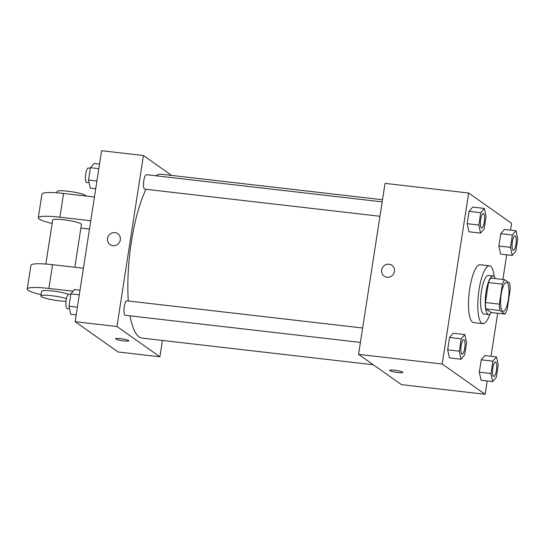 <?xml version="1.0" encoding="UTF-8"?>
<svg xmlns="http://www.w3.org/2000/svg" width="545" height="545" viewBox="0 0 545 545"><rect width="100%" height="100%" fill="white"/><g stroke="black" fill="none" stroke-linecap="round" stroke-linejoin="round"><path stroke-width="0.82" d="M502.572 311.12A14.558 3.883 -83.4 0 1 501.046 295.383A14.558 3.883 -83.4 0 1 506.441 282.405A14.558 3.883 -83.4 0 1 508.635 297.318A14.558 3.883 -83.4 0 1 503.11 311.331A14.558 3.883 -83.4 0 1 502.572 311.12M507.102 309.601L510.195 289.606A18.789 5.014 -83.4 0 0 509.677 283.209L504.656 279.667A18.789 5.014 -83.4 0 0 502.449 284.143L499.349 304.13A18.789 5.014 -83.4 0 0 499.874 310.534L504.895 314.077A18.789 5.014 -83.4 0 0 507.102 309.601M502.449 284.143L488.511 282.535L485.411 302.529L499.349 304.13M499.874 310.534L485.936 308.926L490.956 312.469L504.895 314.077M485.936 308.926A18.789 5.014 -83.4 0 1 485.411 302.529M488.511 282.535A18.789 5.014 -83.4 0 1 490.718 278.059L504.656 279.667M495.235 278.577A19.409 5.178 96.6 0 0 493.062 275.981A19.409 5.178 96.6 0 0 486.065 291.902A19.409 5.178 96.6 0 0 488.613 314.547A19.409 5.178 96.6 0 0 491.324 312.51M488.613 314.547L483.967 314.015A19.409 5.178 -83.4 0 1 483.252 313.729A19.409 5.178 -83.4 0 1 481.419 291.364A19.409 5.178 -83.4 0 1 488.415 275.443L493.062 275.981M489.914 314.124A29.117 7.766 -83.4 0 1 482.856 323.655A29.117 7.766 -83.4 0 1 481.78 323.226A29.117 7.766 -83.4 0 1 478.735 291.752A29.117 7.766 -83.4 0 1 489.526 265.803A29.117 7.766 -83.4 0 1 494.226 276.69M482.856 323.655L473.564 322.586A29.117 7.766 -83.4 0 1 472.488 322.156A29.117 7.766 -83.4 0 1 469.443 290.683A29.117 7.766 -83.4 0 1 480.234 264.734L489.526 265.803M484.355 208.415L472.733 207.073L469.095 211.351L467.188 223.695L468.918 231.754L480.533 233.097L484.171 228.818L486.079 216.481L484.355 208.415L480.717 212.693L478.803 225.03L480.533 233.097M516.02 230.76L504.404 229.418L500.766 233.696L498.859 246.033L500.589 254.099L512.205 255.435L515.843 251.163L517.75 238.819L516.02 230.76L512.382 235.038L510.474 247.376L512.205 255.435M510.542 230.126L511.592 223.314L468.666 193.025L442.199 364.006L485.125 394.287L487.189 380.948M491.011 356.267L497.674 313.246M502.899 279.462L506.721 254.808M464.824 334.555L453.208 333.22L449.57 337.491L447.663 349.836L449.387 357.895L461.002 359.237L464.64 354.959L466.554 342.621L464.824 334.555L461.186 338.833L459.278 351.171L461.002 359.237M496.495 356.9L484.88 355.558L481.242 359.836L479.328 372.174L481.058 380.24L492.673 381.575L496.311 377.304L498.225 364.959L496.495 356.9L492.857 361.178L490.95 373.516L492.673 381.575M468.666 193.025L385.036 183.386L358.569 354.359L442.199 364.006M387.052 277.276A6.669 6.363 125.2 0 1 382.863 267.077A6.669 6.363 125.2 0 1 394.028 273.018A6.669 6.363 125.2 0 1 387.052 277.276M358.569 354.359L401.495 384.647L485.125 394.287M402.884 372.399A6.669 0.927 8.8 0 1 397.039 372.419A6.669 0.927 8.8 0 1 389.907 370.641A6.669 0.927 8.8 0 1 389.695 370.355A6.669 0.927 8.8 0 1 396.433 370.464A6.669 0.927 8.8 0 1 402.884 372.399A6.669 0.927 8.8 0 1 397.046 372.426A6.669 0.927 8.8 0 1 389.9 370.641A6.669 0.927 8.8 0 1 389.695 370.355M384.218 276.199A6.669 6.363 125.2 0 1 382.863 267.077A6.669 6.363 125.2 0 1 391.909 265.299M373.305 364.762L142.211 338.118A82.499 22.004 -83.4 0 1 139.159 336.899A82.499 22.004 -83.4 0 1 130.091 315.855M128.32 300.997A82.499 22.004 -83.4 0 1 145.999 189.299M155.884 175.783A82.499 22.004 -83.4 0 1 161.102 174.209L382.501 199.729M379.947 216.263L144.752 189.149A7.283 1.942 -83.4 0 1 144.48 189.047A7.283 1.942 -83.4 0 1 143.723 181.178A7.283 1.942 -83.4 0 1 146.421 174.686L382.174 201.868M360.415 342.41L125.221 315.296A7.283 1.942 -83.4 0 1 124.955 315.187A7.283 1.942 -83.4 0 1 124.192 307.319A7.283 1.942 -83.4 0 1 126.89 300.833L362.643 328.008M75.142 321.686L101.608 150.713L143.43 155.536L171.614 175.415L143.43 155.536L116.957 326.51L159.883 356.791L162.417 340.448L159.883 356.791L118.067 351.975L75.142 321.686L116.957 326.51L159.883 356.791M493.77 376.472A7.283 1.942 -83.4 0 1 493.75 376.472A7.283 1.942 -83.4 0 1 493.484 376.363A7.283 1.942 -83.4 0 1 492.721 368.495A7.283 1.942 -83.4 0 1 495.419 362.009A7.283 1.942 -83.4 0 1 495.439 362.009A7.283 1.942 -83.4 0 1 496.55 369.469A7.283 1.942 -83.4 0 1 493.79 376.472A7.283 1.942 -83.4 0 1 493.518 376.37A7.283 1.942 -83.4 0 1 492.755 368.502A7.283 1.942 -83.4 0 1 495.453 362.009L495.419 362.009M484.88 355.558L481.242 359.836L492.857 361.178M481.242 359.836L479.328 372.174L490.95 373.516M479.328 372.174L481.058 380.24M513.315 250.332L513.281 250.332A7.283 1.942 -83.4 0 1 513.281 250.332A7.283 1.942 -83.4 0 1 513.009 250.223A7.283 1.942 -83.4 0 1 512.245 242.355A7.283 1.942 -83.4 0 1 514.943 235.869A7.283 1.942 -83.4 0 1 514.964 235.869L514.984 235.869A7.283 1.942 -83.4 0 1 516.081 243.322A7.283 1.942 -83.4 0 1 513.315 250.332A7.283 1.942 -83.4 0 1 513.049 250.223A7.283 1.942 -83.4 0 1 512.286 242.355A7.283 1.942 -83.4 0 1 514.984 235.869M504.404 229.418L500.766 233.696L512.382 235.038M500.766 233.696L498.859 246.033L510.474 247.376M498.859 246.033L500.589 254.099M462.119 354.134L462.078 354.127A7.283 1.942 -83.4 0 1 462.078 354.127A7.283 1.942 -83.4 0 1 461.813 354.018A7.283 1.942 -83.4 0 1 461.05 346.15A7.283 1.942 -83.4 0 1 463.747 339.664A7.283 1.942 -83.4 0 1 463.768 339.664L463.788 339.671A7.283 1.942 -83.4 0 1 464.878 347.124A7.283 1.942 -83.4 0 1 462.119 354.134A7.283 1.942 -83.4 0 1 461.847 354.025A7.283 1.942 -83.4 0 1 461.09 346.157A7.283 1.942 -83.4 0 1 463.788 339.671M453.208 333.22L449.57 337.491L461.186 338.833M449.57 337.491L447.663 349.836L459.278 351.171M447.663 349.836L449.387 357.895M481.644 227.987L481.61 227.987A7.283 1.942 -83.4 0 1 481.61 227.987A7.283 1.942 -83.4 0 1 481.337 227.878A7.283 1.942 -83.4 0 1 480.581 220.01A7.283 1.942 -83.4 0 1 483.279 213.524A7.283 1.942 -83.4 0 1 483.292 213.524L483.313 213.524A7.283 1.942 -83.4 0 1 484.41 220.984A7.283 1.942 -83.4 0 1 481.644 227.987A7.283 1.942 -83.4 0 1 481.378 227.885A7.283 1.942 -83.4 0 1 480.615 220.016A7.283 1.942 -83.4 0 1 483.313 213.524M472.733 207.073L469.095 211.351L480.717 212.693M469.095 211.351L467.188 223.695L478.803 225.03M467.188 223.695L468.918 231.754M80.02 290.192L74.536 289.565L70.898 293.837L68.99 306.181L70.714 314.24L76.198 314.874M70.898 293.837L79.304 294.811M68.99 306.181L77.39 307.148M69.562 308.879L67.144 308.599A7.283 1.942 -83.4 0 1 66.878 308.49A7.283 1.942 -83.4 0 1 66.115 300.622A7.283 1.942 -83.4 0 1 68.813 294.137L70.816 294.368M99.544 164.052L94.06 163.425L90.422 167.697L88.515 180.041L90.245 188.1L95.722 188.734M90.422 167.697L98.829 168.671M88.515 180.041L96.921 181.008M89.094 182.739L86.675 182.459A7.283 1.942 -83.4 0 1 86.403 182.35A7.283 1.942 -83.4 0 1 85.64 174.482A7.283 1.942 -83.4 0 1 88.338 167.996L90.341 168.228M115.567 338.752A6.669 0.927 -171.2 0 0 122.019 340.686A6.669 0.927 -171.2 0 0 128.756 340.795A6.669 0.927 8.8 0 1 122.019 340.693A6.669 0.927 8.8 0 1 115.567 338.752A6.669 0.927 8.8 0 1 120.52 338.622A6.669 0.927 8.8 0 1 128.756 340.795M117.781 233.696A6.669 6.363 -54.8 0 0 107.542 238.41A6.669 6.363 125.2 0 1 117.775 233.696A6.669 6.363 125.2 0 1 119.13 242.818A6.669 6.363 125.2 0 1 107.542 238.41A6.669 6.363 -54.8 0 0 110.083 244.596M143.43 155.536L116.957 326.51M83.419 268.242L52.545 264.686A29.117 4.04 -171.2 0 0 30.929 265.279L27.25 289.027A29.117 4.04 8.8 0 1 48.873 288.434L73.119 291.228M45.848 264.046L52.667 220.01A14.558 2.023 8.8 0 1 67.362 220.241A14.558 2.023 8.8 0 1 81.443 224.465L74.815 267.254M80.885 228.055L89.482 229.05M52.129 223.47A29.117 4.04 8.8 0 1 38.279 217.782A29.117 4.04 8.8 0 1 59.896 217.189L90.77 220.752M66.04 301.222A14.558 2.023 8.8 0 1 51.898 299.702A14.558 2.023 8.8 0 1 41.352 296.623A14.558 2.023 8.8 0 1 40.902 296.003L41.638 291.255A14.558 2.023 8.8 0 1 52.306 290.941A14.558 2.023 8.8 0 1 68.336 294.286M41.1 294.709A29.117 4.04 8.8 0 1 27.25 289.027M40.902 296.003A14.558 2.023 8.8 0 1 50.624 295.588A14.558 2.023 8.8 0 1 66.463 298.633M38.279 217.782L41.951 194.04A29.117 4.04 8.8 0 1 63.574 193.448L94.442 197.004M85.844 196.016L85.851 195.968A14.558 2.023 -171.2 0 0 85.401 195.348A14.558 2.023 -171.2 0 0 69.815 191.459A14.558 2.023 -171.2 0 0 57.075 191.52L56.878 192.807M52.545 264.686L48.873 288.434M63.574 193.448L59.896 217.189"/></g></svg>
